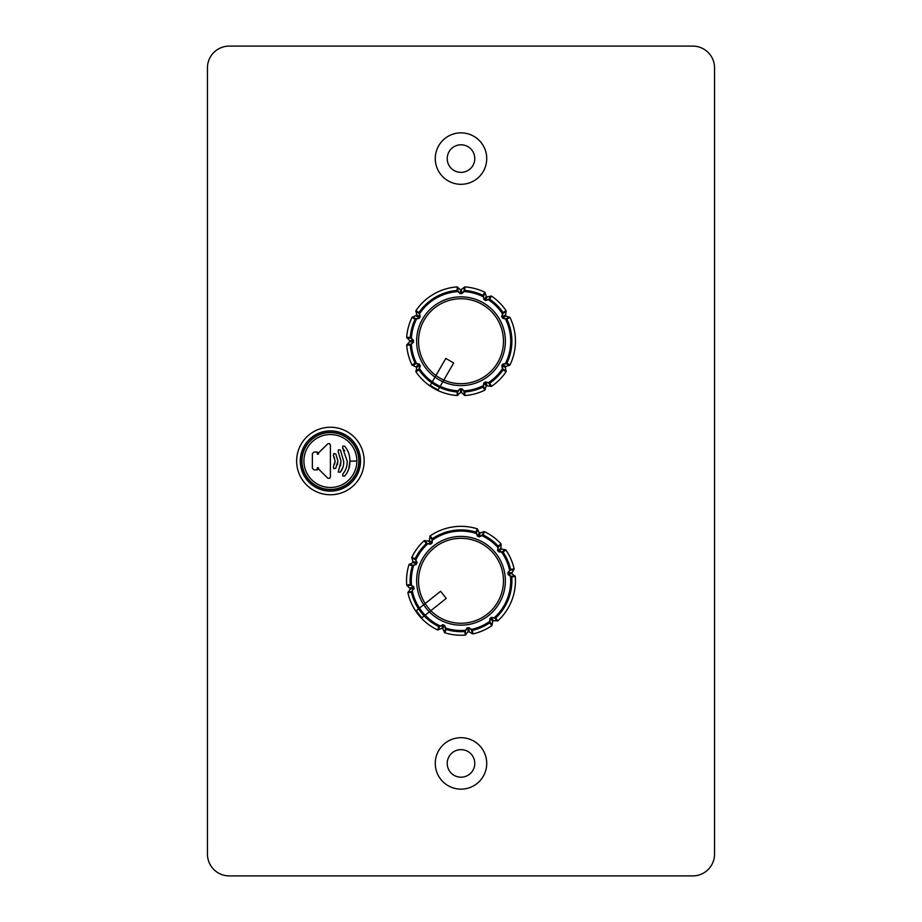 <?xml version="1.0" encoding="UTF-8"?>
<svg xmlns="http://www.w3.org/2000/svg" width="922" height="922" viewBox="0 0 922 922"><rect width="100%" height="100%" fill="white"/><g stroke="black" fill="none" stroke-linecap="round" stroke-linejoin="round"><path stroke-width="1.38" d="M340.483 465.99L340.979 461.38L338.213 472.029L340.183 472.237C342.73 469.148 343.894 465.529 343.687 461.392L340.46 450.143L338.455 449.798L338.224 451.699L340.979 461.069M340.183 472.237L342.892 467.385M334.548 458.061L333.326 455.364L335.101 461L333.441 466.693L333.752 468.653L335.723 468.341L337.913 461L335.827 454.073L333.937 453.463L333.326 455.364M334.674 464.066L335.101 461.184M337.383 464.803L337.913 461M318.482 452.921L318.482 454.108L317.318 454.108L317.318 452.045L313.941 452.045L312.362 453.612L312.362 468.284L313.941 469.851L317.318 469.851L317.318 467.788L318.482 467.788L318.482 468.975L327.886 478.253L329.534 478.391L330.399 476.985L330.399 445.015L329.534 443.62L327.898 443.747L318.482 452.921L318.482 454.108L317.318 453.693M347.145 472.721L348.689 469.137L349.922 461C349.934 455.433 348.193 450.501 344.713 446.202L342.788 446.075L344.713 446.202L342.788 446.075L342.661 448L347.202 461.161L342.661 448L342.788 446.075L342.661 448L344.644 450.823M347.202 461.184L347.202 461.161C347.329 466.083 345.854 470.404 342.765 474.115L342.777 476.04L342.765 474.115L342.777 476.04L344.701 476.04L342.777 476.04M348.666 469.194L347.168 472.675M344.701 476.04C348.297 471.776 350.037 466.82 349.922 461.161L356.872 461A26.473 26.473 0 0 1 330.537 487.473A26.473 26.473 0 0 1 303.914 461L303.914 461A26.473 26.473 0 0 1 330.249 434.527A26.473 26.473 0 0 1 356.872 461M434.112 378.7L431.727 382.837L434.112 378.7M491.484 296.1A54.444 54.444 0 0 1 506.109 310.726L505.533 315.923L509.958 317.387A54.444 54.444 0 0 1 509.958 365.031L505.268 366.772L506.109 371.704A54.444 54.444 0 0 1 491.484 386.33L486.297 385.753L484.822 390.167A54.444 54.444 0 0 1 464.849 395.526L461.519 392.542L460.481 392.542L457.151 395.526A54.444 54.444 0 0 1 415.891 371.704L416.802 367.325L412.042 365.031A54.444 54.444 0 0 1 406.683 345.058L409.668 341.728L409.668 340.702L406.683 337.36A54.444 54.444 0 0 1 412.042 317.387L416.802 315.105L415.891 310.726A54.444 54.444 0 0 1 457.151 286.903L460.643 289.992L464.849 286.903A54.444 54.444 0 0 1 484.822 292.251L486.562 296.942L491.484 296.1L489.697 299.189L485.687 300.526L483.889 299.489L483.036 295.351L484.822 292.251M509.958 317.387L506.858 319.173L502.721 318.32L501.971 316.972L505.198 315.105M506.109 371.704L503.02 369.906L501.683 365.896L502.478 364.57L505.717 366.437M484.822 390.167L483.036 387.067L483.889 382.93L485.249 382.181L487.116 385.408M464.849 286.903L464.838 290.476L462.037 293.634L460.481 293.611L460.481 289.877M485.687 300.526L484.361 299.731L486.217 296.504M459.963 388.796L457.98 390.836A49.707 49.707 0 0 1 440.186 386.353L441.972 383.241A46.135 46.135 0 0 1 441.972 383.241L453.682 362.968L445.822 358.439L430.286 385.327A53.753 53.753 0 0 0 438.146 389.868A53.753 53.753 0 0 0 438.157 389.868L453.682 362.968L449.752 360.698L445.81 358.428L430.286 385.327A53.753 53.753 0 0 0 438.146 389.868L439.598 387.378A50.883 50.883 0 0 0 457.162 391.954L459.963 388.796L462.037 388.796L464.838 391.954L464.849 395.526M412.042 365.031L415.142 363.256L419.28 364.098L420.317 365.896L418.98 369.906L415.891 371.704M462.037 293.634L459.963 293.634L457.162 290.476L457.151 286.903M415.891 310.726L418.98 312.512L420.317 316.523L419.28 318.32L415.142 319.173L412.042 317.387M406.683 337.36L410.267 337.371L413.425 340.172L413.425 342.246L410.267 345.058L406.683 345.058M501.683 365.896L502.721 364.098L506.858 363.256L509.958 365.031M502.721 318.32L501.683 316.523L503.02 312.512L506.109 310.726M483.889 382.93L485.687 381.892L489.697 383.229L491.484 386.33M506.213 311.313L502.467 313.791A49.707 49.707 0 0 0 488.43 299.754L490.896 295.997M485.203 292.712L483.197 296.734A49.707 49.707 0 0 0 464.02 291.594L464.285 287.111M483.889 299.489L483.681 296.988M457.715 287.111L457.98 291.594A49.707 49.707 0 0 0 419.533 313.791L415.787 311.313M412.503 317.007L416.514 319.012A49.707 49.707 0 0 0 411.385 338.19L406.902 337.925M406.902 344.494L411.385 344.229A49.707 49.707 0 0 0 416.514 363.406L412.503 365.423M415.787 371.105L419.533 368.639A49.707 49.707 0 0 0 440.174 386.353M458.522 390.859L457.727 391.735L457.715 395.319M464.285 395.319L464.02 390.836A49.707 49.707 0 0 0 483.197 385.696L485.203 389.706M490.896 386.422L488.43 382.676A49.707 49.707 0 0 0 502.467 368.639L506.213 371.105M509.497 365.423L505.487 363.406A49.707 49.707 0 0 0 505.487 319.012L509.497 317.007M459.963 293.634L458.522 291.571M420.317 316.523L419.522 317.86L416.283 315.992M419.28 318.32L416.767 318.539M413.425 340.172L413.402 341.728L409.668 341.728M413.425 342.246L411.362 343.687M419.28 364.098L420.029 365.458L416.802 367.325M420.317 365.896L419.245 368.178M460.481 392.542L460.481 388.807L461.519 388.807L461.519 392.542M462.037 388.796L463.478 390.859M485.687 381.892L487.969 382.964M502.721 364.098L505.233 363.89M501.683 316.523L502.755 314.252M422.288 605.881L418.565 608.854L422.288 605.881M505.844 549.915A54.444 54.444 0 0 1 514.13 568.862L511.698 573.484L515.283 576.469A54.444 54.444 0 0 1 497.892 620.829L492.89 620.737L491.875 625.635A54.444 54.444 0 0 1 472.928 633.91L468.295 631.478L465.322 635.062A54.444 54.444 0 0 1 444.761 632.757L442.744 628.769L441.788 628.389L437.604 629.957A54.444 54.444 0 0 1 407.87 592.708L410.325 588.974L406.717 585.101A54.444 54.444 0 0 1 409.022 564.552L413.021 562.535L411.834 557.384A54.444 54.444 0 0 1 424.108 540.741L428.569 540.995L429.375 540.35L430.125 535.936A54.444 54.444 0 0 1 477.239 528.813L479.348 532.974L484.396 531.625A54.444 54.444 0 0 1 501.049 543.899L500.946 548.89L505.844 549.915L503.043 552.14L498.825 551.909L497.534 550.296L498.249 546.135L501.049 543.899M515.283 576.469L511.745 576.999L508.195 574.694L507.987 573.161L511.675 572.608M491.875 625.635L489.651 622.834L489.87 618.616L491.092 617.671L493.431 620.587M465.322 635.062L464.792 631.524L467.085 627.986L468.63 627.778L469.183 631.466M484.396 531.625L483.093 534.956L479.325 536.869L477.896 536.281L479.256 532.812M498.825 551.909L497.88 550.688L500.796 548.36M437.604 629.957L438.907 626.626A50.883 50.883 0 0 1 424.224 615.954L446.248 598.378L440.578 591.267L416.306 610.652A53.753 53.753 0 0 0 421.976 617.752L425.146 615.228L421.976 617.752A53.753 53.753 0 0 1 416.306 610.652L418.553 608.854A50.883 50.883 0 0 1 411.408 592.178L407.87 592.708M444.312 632.354L445.706 628.089L444.6 625.462L442.675 624.701L439.517 626.637A0.726 0.726 21.6 0 1 438.907 626.626L440.082 625.888A49.707 49.707 0 0 1 425.146 615.228L446.248 598.378L440.578 591.279L418.553 608.854M425.146 615.216A49.707 49.707 0 0 1 412.388 591.186L411.408 592.178A0.726 0.726 81.2 0 1 411.535 591.578L414.013 588.409L410.325 588.974M479.325 536.869L477.4 536.108L475.936 532.144L477.239 528.813M430.125 535.936L432.349 538.736L432.13 542.954L430.505 544.257L426.344 543.531L424.108 540.741M411.834 557.384L415.165 558.697L417.078 562.466L416.329 564.391L412.365 565.854L409.022 564.552M406.717 585.101L410.255 584.571L413.805 586.876L414.116 588.928M489.87 618.616L491.495 617.325L495.656 618.04L497.892 620.829M508.195 574.694L507.884 572.643L510.592 569.404L514.13 568.862M467.085 627.986L469.137 627.675L472.387 630.383L472.928 633.91M468.169 631.616L467.615 627.928L465.437 630.302A49.707 49.707 0 0 1 445.706 628.089L446.064 629.426L444.761 632.757M514.003 569.45L509.612 570.384A49.707 49.707 0 0 0 501.66 552.186L505.325 549.604M501.234 544.464L497.892 547.472A49.707 49.707 0 0 0 481.918 535.694L483.796 531.614M497.534 550.296L498.249 547.887M477.688 529.216L476.294 533.492A49.707 49.707 0 0 0 432.406 540.119L429.813 536.454M424.685 540.557L427.681 543.888A49.707 49.707 0 0 0 415.903 559.873L411.823 557.994M409.426 564.103L413.701 565.497A49.707 49.707 0 0 0 411.489 585.228L407.017 585.631M465.979 630.245L465.322 631.236L465.841 634.774M472.341 633.794L471.407 629.403A49.707 49.707 0 0 0 489.594 621.451L492.187 625.116M497.315 621.025L494.319 617.682A49.707 49.707 0 0 0 510.511 576.354L514.983 575.939M477.4 536.108L476.812 533.665M432.13 542.954L430.908 543.911L428.569 540.995M430.505 544.257L428.096 543.531M417.078 562.466L416.49 563.895L413.021 562.535M416.329 564.391L413.874 564.979M413.805 586.876L414.013 588.409L412.284 590.656M442.675 624.701L444.104 625.289L442.744 628.769M444.6 625.462L445.188 627.917M469.137 627.675L470.865 629.507M491.495 617.325L493.904 618.04M507.884 572.643L509.716 570.914M330.399 432.337A28.663 28.663 0 0 1 359.061 461A28.663 28.663 0 0 1 330.399 489.663A28.663 28.663 0 0 1 301.736 461A28.663 28.663 0 0 1 330.399 432.337M364.155 461A33.757 33.757 0 0 1 330.399 494.757A33.757 33.757 0 0 1 296.642 461A33.757 33.757 0 0 1 330.399 427.243A33.757 33.757 0 0 1 364.155 461M300.272 461A30.126 30.126 0 0 0 330.399 491.126A30.126 30.126 0 0 0 360.525 461A30.126 30.126 0 0 0 330.399 430.874A30.126 30.126 0 0 0 300.272 461M435.276 158.584A25.724 25.724 0 0 0 461 184.308A25.724 25.724 0 0 0 486.724 158.584A25.724 25.724 0 0 0 461 132.86A25.724 25.724 0 0 0 435.276 158.584M447.216 158.584A13.784 13.784 0 0 0 461 172.368A13.784 13.784 0 0 0 474.784 158.584A13.784 13.784 0 0 0 461 144.8A13.784 13.784 0 0 0 447.216 158.584M435.276 763.416A25.724 25.724 0 0 0 461 789.14A25.724 25.724 0 0 0 486.724 763.416A25.724 25.724 0 0 0 461 737.692A25.724 25.724 0 0 0 435.276 763.416M447.216 763.416A13.784 13.784 0 0 0 461 777.2A13.784 13.784 0 0 0 474.784 763.416A13.784 13.784 0 0 0 461 749.632A13.784 13.784 0 0 0 447.216 763.416M207.45 67.882L207.45 854.118A21.782 21.782 0 0 0 229.232 875.9L692.768 875.9A21.782 21.782 0 0 0 714.55 854.118L714.55 67.882A21.782 21.782 0 0 0 692.768 46.1L229.232 46.1A21.782 21.782 0 0 0 207.45 67.882M313.941 469.851L317.318 469.851L317.318 467.788L318.482 467.788L318.482 468.975M338.224 451.699L340.979 461M317.318 452.045L313.941 452.045M505.717 315.992L502.478 317.86L505.233 318.539M505.198 367.325L501.971 365.458L502.755 368.178M486.217 385.926L484.361 382.688L483.681 385.442M461.519 289.877L461.519 293.611L463.478 291.571M487.116 297.011L485.249 300.249L487.969 299.454M431.727 382.826A50.883 50.883 0 0 1 418.98 369.906A0.726 0.726 59.8 0 1 418.876 369.307M457.151 395.526L457.162 391.954A0.726 0.726 0.2 0 0 457.727 391.735M435 377.156A44.36 44.36 0 0 1 423.763 317.087A44.36 44.36 0 0 1 483.186 302.796A44.36 44.36 0 0 1 500.508 361.401A44.36 44.36 0 0 1 435 377.167M435.956 375.508A42.47 42.47 0 0 1 425.411 318.032A42.47 42.47 0 0 1 482.241 304.433A42.47 42.47 0 0 1 498.86 360.444A42.47 42.47 0 0 1 435.956 375.519M506.397 318.782A0.726 0.726 -119.8 0 1 506.858 319.173A50.883 50.883 0 0 1 506.858 363.256A0.726 0.726 -60.2 0 1 506.397 363.637M489.098 299.097A0.726 0.726 -149.8 0 1 489.697 299.189A50.883 50.883 0 0 1 503.02 312.512A0.726 0.726 -120.2 0 1 503.124 313.111M503.124 369.307A0.726 0.726 -59.8 0 1 503.02 369.906A50.883 50.883 0 0 1 489.697 383.229A0.726 0.726 -30.2 0 1 489.098 383.333M483.428 386.606A0.726 0.726 -29.8 0 1 483.036 387.067A50.883 50.883 0 0 1 464.838 391.954A0.726 0.726 -0.2 0 1 464.273 391.735M415.603 363.637A0.726 0.726 60.2 0 1 415.142 363.256A50.883 50.883 0 0 1 410.267 345.058A0.726 0.726 89.8 0 1 410.474 344.482M410.474 337.936A0.726 0.726 90.2 0 1 410.267 337.371A50.883 50.883 0 0 1 415.142 319.173A0.726 0.726 119.8 0 1 415.603 318.782M418.876 313.111A0.726 0.726 120.2 0 1 418.98 312.512A50.883 50.883 0 0 1 457.162 290.476A0.726 0.726 179.8 0 1 457.727 290.684M464.273 290.684A0.726 0.726 -179.8 0 1 464.838 290.476A50.883 50.883 0 0 1 483.036 295.351A0.726 0.726 -150.2 0 1 483.428 295.824M416.802 315.105L420.029 316.972L419.245 314.252M409.668 340.702L413.402 340.702L411.362 338.743M416.283 366.437L419.522 364.57L416.767 363.89M439.587 387.367A50.883 50.883 0 0 1 431.727 382.837M511.837 573.622L508.137 574.176L510.454 575.812M492.625 621.221L490.297 618.305L490.031 621.128M480.212 533.181L478.841 536.662L481.422 535.475M501.441 549.166L498.525 551.494L501.338 551.748M423.671 604.763A44.36 44.36 0 0 1 435.138 544.741A44.36 44.36 0 0 1 495.667 553.108A44.36 44.36 0 0 1 490.423 613.994A44.36 44.36 0 0 1 423.682 604.774M430.828 610.675A42.47 42.47 0 0 1 436.325 546.227A42.47 42.47 0 0 1 494.192 554.295A42.47 42.47 0 0 1 489.236 612.508A42.47 42.47 0 0 1 430.839 610.687M511.445 576.469A0.726 0.726 -98.4 0 1 511.745 576.999A50.883 50.883 0 0 1 495.656 618.04A0.726 0.726 -38.8 0 1 495.079 618.236M502.525 551.829A0.726 0.726 -128.4 0 1 503.043 552.14A50.883 50.883 0 0 1 510.592 569.404A0.726 0.726 -98.8 0 1 510.465 569.992M489.962 622.315A0.726 0.726 -38.4 0 1 489.651 622.834A50.883 50.883 0 0 1 472.387 630.383A0.726 0.726 -8.8 0 1 471.787 630.256M465.322 631.236A0.726 0.726 -8.4 0 1 464.792 631.524A50.883 50.883 0 0 1 446.064 629.426A0.726 0.726 21.2 0 1 445.614 629.023M410.555 585.101A0.726 0.726 81.6 0 1 410.255 584.571A50.883 50.883 0 0 1 412.365 565.854A0.726 0.726 111.2 0 1 412.768 565.405M415.154 559.308A0.726 0.726 111.6 0 1 415.165 558.697A50.883 50.883 0 0 1 426.344 543.531A0.726 0.726 141.2 0 1 426.921 543.346M432.038 539.255A0.726 0.726 141.6 0 1 432.349 538.736A50.883 50.883 0 0 1 475.936 532.144A0.726 0.726 -158.8 0 1 476.386 532.547M482.483 534.944A0.726 0.726 -158.4 0 1 483.093 534.956A50.883 50.883 0 0 1 498.249 546.135A0.726 0.726 -128.8 0 1 498.445 546.711M429.375 540.35L431.703 543.265L431.969 540.442M413.39 561.579L416.871 562.939L415.684 560.369M410.163 587.959L413.863 587.395L411.546 585.758M407.997 592.12L411.535 591.578M441.788 628.389L443.159 624.92L440.578 626.107M439.517 626.637L438.204 629.957M424.224 615.954A50.883 50.883 0 0 1 418.565 608.854M358.854 460.689A28.455 28.455 0 0 1 330.399 489.455A28.455 28.455 0 0 1 301.943 461.311A28.455 28.455 0 0 1 330.399 432.545A28.455 28.455 0 0 1 358.854 460.689"/></g></svg>
